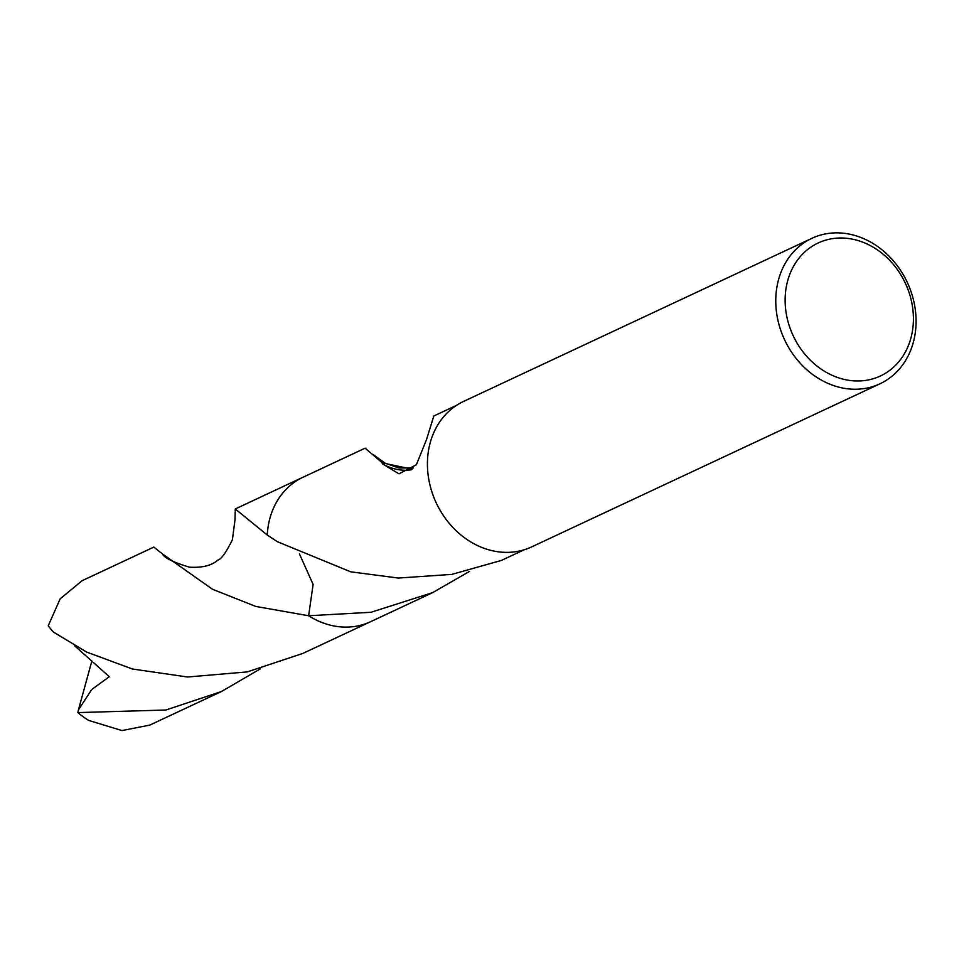 <?xml version="1.0" encoding="UTF-8"?>
<svg xmlns="http://www.w3.org/2000/svg" width="964" height="964" viewBox="0 0 964 964"><rect width="100%" height="100%" fill="white"/><g stroke="black" fill="none" stroke-linecap="round" stroke-linejoin="round"><path stroke-width="1.45" d="M915.8 314.264A80.301 67.733 -115.1 0 1 879.975 383.78A80.301 67.733 -115.1 0 1 776.044 307.853A80.301 67.733 -115.1 0 1 811.869 238.325A80.301 67.733 -115.1 0 1 915.8 314.264M879.975 383.78L531.646 546.901A80.301 67.733 -115.1 0 1 427.703 470.974A80.301 67.733 -115.1 0 1 463.527 401.446L811.869 238.325M913.161 312.42A73.421 61.925 -115.1 0 1 855.02 380.925A73.421 61.925 -115.1 0 1 785.383 306.552A73.421 61.925 -115.1 0 1 843.524 238.06A73.421 61.925 -115.1 0 1 913.161 312.42M469.564 571.363L432.728 592.583L371.019 612.273L308.625 615.755L255.785 606.44L212.466 589.257L162.494 553.951C164.254 557.867 173.243 562.277 189.474 567.193C202.223 567.917 211.67 565.555 217.816 560.144C221.298 559.265 226.154 552.444 232.396 539.683L234.987 519.994L235.264 508.968L267.257 535.008L277.283 541.672L350.715 571.821L398.301 578.051L450.766 574.472A79.735 67.251 64.9 0 0 451.321 574.532L501.437 560.409L524.079 549.817M371.658 621.19A79.747 67.251 -115.1 0 1 370.634 621.684A79.735 67.251 -115.1 0 1 308.625 615.755L313.119 584.449L299.43 553.89M456.454 405.398L433.812 416.002L426.522 439.56L416.364 464.769L399 473.83L382.19 463.696A53.153 44.826 64.9 0 0 411.279 469.805M382.19 463.696A79.735 67.251 -115.1 0 1 382.431 462.913L365.103 448.176L303.009 477.252A79.747 67.251 -115.1 0 1 304.034 476.77M412.086 469.167L382.431 462.913M267.269 535.008A79.735 67.251 -115.1 0 1 303.009 477.252A79.747 67.251 -115.1 0 0 267.257 534.996A79.735 67.251 -115.1 0 1 303.732 476.915M371.357 621.334A79.735 67.251 -115.1 0 1 308.613 615.755L308.613 615.755A79.747 67.251 -115.1 0 0 343.051 627.046A79.747 67.251 -115.1 0 0 370.634 621.684L432.728 592.583M162.494 553.951L153.842 547.094L82.145 580.677L60.178 598.801L48.2 625.853L53.297 631.974L86.567 652.038L132.381 669.004L187.594 677.005L247.278 671.896L302.889 653.399L370.634 621.684M260.461 668.787L221.467 691.525L165.856 710.01L77.867 712.589L78.433 709.902L91.761 689.477L109.306 676.704L74.505 645.663M221.467 691.525L149.769 725.097L121.958 730.567L88.772 720.445A79.735 67.251 -115.1 0 1 77.867 712.589M78.445 709.902L91.857 660.967M373.55 454.839L385.034 463.13L398.963 467.998L413.448 467.974M235.264 508.968L302.997 477.24"/></g></svg>

